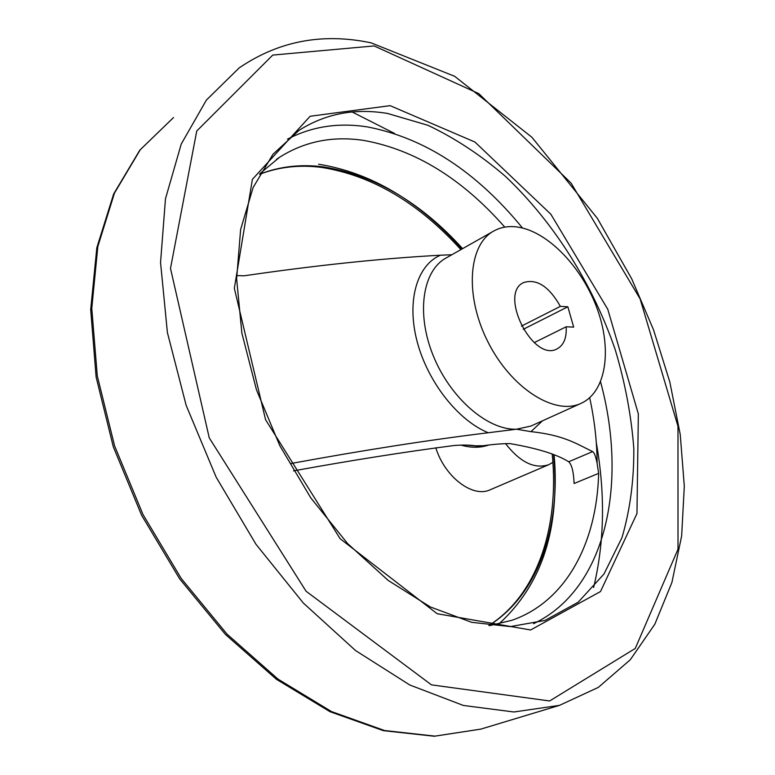 <?xml version="1.0" encoding="UTF-8"?>
<svg xmlns="http://www.w3.org/2000/svg" width="775" height="775" viewBox="0 0 775 775"><rect width="100%" height="100%" fill="white"/><g stroke="black" fill="none" stroke-linecap="round" stroke-linejoin="round"><path stroke-width="1.16" d="M489.645 625.609L512.062 620.242C566.418 601.284 596.944 542.423 598.639 473.36L597.099 463.218C595.791 456.591 594.318 452.716 592.662 451.573C577.559 444.53 564.694 435.162 530.952 431.646L516.431 429.214L488.269 432.75C429.243 439.938 363.359 450.217 290.635 463.576M293.512 470.871C351.753 460.292 405.335 451.835 454.257 445.489C463.082 444.85 470.028 444.957 475.085 445.809L483.028 445.761C493.859 444.249 502.917 443.532 510.202 443.629C537.443 448.338 556.944 454.382 568.705 461.774C571.824 464.651 573.626 471.897 574.101 483.503L598.639 473.36M236.608 275.58L244.077 275.803C316.181 265.292 381.629 258.424 440.433 255.208L451.815 254.752M504.787 227.133C461.997 178.531 414.945 149.614 363.63 140.401C332.649 135.77 304.585 141.418 279.455 157.344L259.974 173.6M515.927 226.833C546.278 230.088 581.279 265.815 596.769 307.636C612.453 349.409 606.36 392.121 580.843 403.455C554.532 415.797 510.928 388.072 487.814 341.659C464.37 295.401 468.313 244.203 494.101 230.834C500.602 227.327 507.877 225.99 515.927 226.833M573.665 327.108L566.176 326.788C566.777 337.91 563.745 345.272 557.07 348.876C532.958 362.603 498.141 293.318 523.726 282.517C536.872 278.545 549.078 286.498 560.354 306.367L567.852 306.784L573.665 327.108M488.444 445.112C480.093 447.96 470.871 447.94 460.776 445.053M552.885 462.336L548.768 464.68C534.537 469.34 520.122 462.307 505.513 443.571M548.768 464.68L490.149 489.79C472.74 498.16 444.782 477.022 435.792 447.766M534.217 342.618L566.176 326.788M521.468 326.101L560.354 306.367M523.261 329.317L567.852 306.784M568.705 461.774L592.662 451.573M542.49 420.815L530.952 431.646M589.688 397.74C594.541 420.011 597.012 441.837 597.099 463.218M387.636 113.479L427.955 125.308C454.828 138.037 480.684 155.087 505.503 176.438C553.747 222.125 592.613 283.912 615.263 349.825C625.173 383.024 631.354 415.904 633.814 448.463C634.018 480.364 630.065 510.086 621.976 537.637L603.996 574.004L578.131 602.252L544.961 620.446L510.318 626.597L471.588 622.296L430.232 606.903L388.178 580.407L347.617 543.566L310.794 497.908L279.823 445.712L256.448 389.767L241.868 333.114L236.627 278.806L240.618 229.545L253.115 187.531L272.974 154.264L298.782 130.539C325.238 113.654 354.853 107.967 387.636 113.479M287.477 139.171C311.889 126.441 338.559 122.363 367.466 126.926C424.71 137.96 476.373 171.643 522.486 227.986M600.577 381.901C628.128 483.6 606.253 589.107 533.597 623.681M486.167 445.383L478.931 446.264L466.986 445.131M488.269 432.75C458.083 420.544 427.606 381.833 417.086 341.387C406.439 300.923 416.989 265.176 440.433 255.208M580.843 403.455L530.856 426.085L516.431 429.214C487.63 430.29 450.294 398.069 433.235 355.686C415.952 313.371 422.578 270.436 446.332 257.862L493.297 231.289M259.644 174.201C279.678 166.412 300.962 163.98 323.475 166.916C374.16 175.014 420.544 202.256 462.627 248.639M554.125 455.235C560.674 527.387 538.305 594.619 488.977 625.522M318.583 164.213C370.983 172.68 418.762 200.958 461.91 249.046M553.592 455.012C560.373 528.211 542.132 584.524 498.877 623.972M352.208 112.007L394.591 133.484M596.314 442.806C605.372 493.956 604.481 542.18 593.631 587.489M480.82 729.12L434.94 736.124L384.507 730.515L331.429 711.537L278.07 679.162L227.085 634.202L181.214 578.45L143.007 514.552L114.564 445.819L97.292 375.894L91.779 308.411L97.815 246.615L114.458 193.101L140.275 149.73L173.513 117.548L139.8 150.166L113.663 193.944L96.836 247.719L90.694 309.613L96.119 377.037L113.295 446.778L141.622 515.278L179.713 578.935L225.496 634.502L276.481 679.336L329.976 711.683L383.363 730.66L434.3 736.25L480.82 729.12L559.482 705.366L513.903 711.983L463.382 705.463L409.81 685.003L355.56 650.564L303.335 603.037L255.992 544.312L216.186 477.235L186.145 405.315L167.381 332.465L160.551 262.483L165.482 198.768L181.253 144.005L206.412 100.052L239.165 67.919C278.642 40.988 322.613 32.627 371.099 42.848L454.692 76.328L531.941 137.301L597.36 218.347L631.751 278.923L653.509 329.772L669.813 381.959L680.227 434.455L684.306 486.177L681.651 535.932L671.915 582.432L654.817 624.243L630.24 659.796L598.29 687.415L559.482 705.366M374.122 45.938L478.824 93.649L571.059 183.065L640.111 298.879L677.98 426.26L678.009 549.213L635.268 648.442L549.63 700.968L431.452 684.858L306.067 591.228L209.25 437.865L170.49 268.402L196.753 131.004L272.761 55.073L374.122 45.938M390.116 105.652L474.939 142.038L550.841 214.21L607.784 309.302L638.348 413.937L636.963 513.544L600.509 591.538L530.613 629.978L437.158 613.722L340.157 538.732L265.563 419.701L234.341 288.261L252.398 179.354L310.136 116.26L390.116 105.652M295.595 132.748L298.782 130.539M484.23 445.615L483.028 445.761M473.244 445.615L475.085 445.809M276.413 159.427L279.455 157.344M460.892 249.618C418.548 202.895 372.174 175.508 321.751 167.439C299.751 164.562 279.029 166.848 259.586 174.307M488.86 625.512C537.308 594.871 559.424 527.31 552.246 454.46"/></g></svg>
